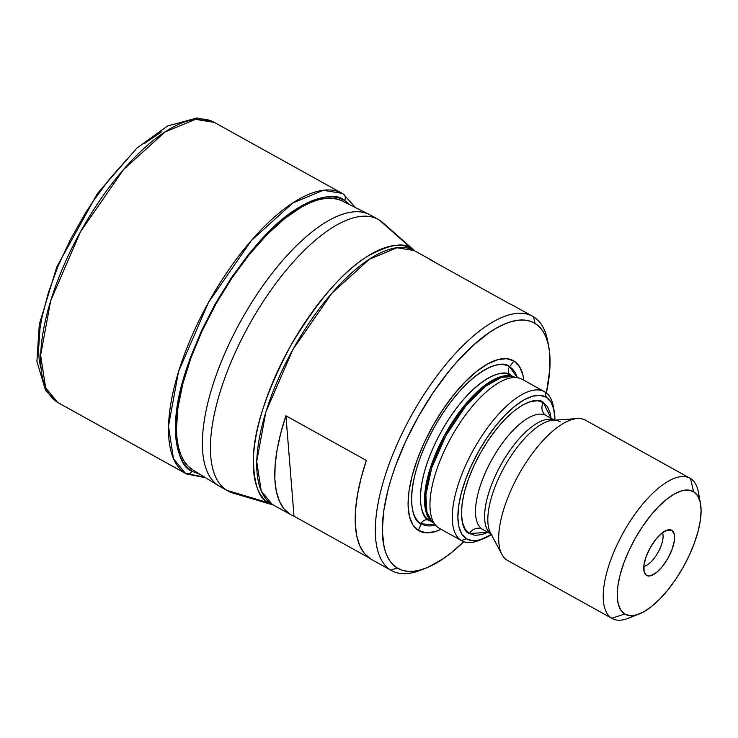 <?xml version="1.0" encoding="UTF-8"?>
<svg xmlns="http://www.w3.org/2000/svg" width="738" height="738" viewBox="0 0 738 738"><rect width="100%" height="100%" fill="white"/><g stroke="black" fill="none" stroke-linecap="round" stroke-linejoin="round"><path stroke-width="1.11" d="M554.183 410.9L553.325 406.287A85.239 33.966 119 0 0 544.995 391.998L546.249 397.275A81.226 32.371 -61 0 1 554.183 410.9A81.226 32.371 -61 0 1 554.902 420.134L553.795 409.11L550.88 401.924L546.249 397.275L540.078 395.356L532.624 396.223L524.155 399.848L515.004 406.094L505.521 414.728L496.074 425.402L487.015 437.717L478.704 451.204L471.462 465.327L465.558 479.562L461.213 493.353L458.621 506.167L457.855 517.523L458.953 526.969L461.868 534.155L466.499 538.795L461.315 540.511A85.239 33.966 119 0 0 478.796 540.539L483.159 538.832A81.226 32.371 -61 0 1 466.499 538.795L472.671 540.723L480.124 539.856L491.379 534.561A81.226 32.371 -61 0 1 483.159 538.832M545.852 415.402A65.184 25.978 119 0 0 491.822 459.7A65.184 25.978 119 0 0 482.421 529.284A10.028 9.197 -58.7 0 0 469.46 533.556C460.475 531.628 453.778 501.157 480.752 452.449C508.427 404.166 537.282 395.328 543.288 402.524A10.028 9.197 -58.7 0 0 546.028 415.494M546.12 415.549L546.055 415.512A65.184 25.978 119 0 0 491.96 459.442A65.184 25.978 119 0 0 482.421 529.284L491.148 534.137L482.421 529.284A65.184 25.978 119 0 0 482.781 529.497L491.895 534.561M487.984 530.862A65.184 25.978 119 0 0 489.562 530.825M550.779 420.568A65.184 25.978 119 0 0 549.967 419.202M560.207 421.841A66.531 26.513 119 0 0 549.644 420.817A66.531 26.513 119 0 0 504.248 467.172A66.531 26.513 119 0 0 489.266 529.995M554.358 420.171A65.184 25.978 -61 0 0 500.825 464.958A65.184 25.978 -61 0 0 491.121 534.081A65.184 25.978 -61 0 1 495.466 475.493A65.184 25.978 -61 0 1 543.851 420.153M508.095 560.742A80.23 31.965 -61 0 1 507.2 560.243A80.23 31.965 119 0 0 507.643 560.502L612.189 618.536A80.23 31.965 -61 0 1 611.747 618.278L507.2 560.243L611.747 618.278A80.23 31.965 119 0 0 628.195 618.315L639.108 614.034A70.202 27.97 -61 0 1 624.708 614.007L611.747 618.278L624.708 614.007L630.04 615.676L636.479 614.929L643.804 611.793L651.709 606.387L659.901 598.933L668.075 589.708L675.897 579.062L683.074 567.411L689.338 555.207L694.44 542.9L698.194 530.982L700.436 519.912L701.1 510.096L700.15 501.932L697.622 495.724L693.619 491.711A70.202 27.97 -61 0 1 700.482 503.482A70.202 27.97 -61 0 1 683.619 566.433A70.202 27.97 -61 0 1 639.108 614.034M700.482 503.482L698.342 491.96A80.23 31.965 119 0 0 690.5 478.51A80.23 31.965 -61 0 1 699.024 498.418M634.034 615.474A80.23 31.965 -61 0 1 612.189 618.536M690.5 478.51L693.619 491.711L688.296 490.041L681.847 490.798L674.532 493.925L666.626 499.331L658.425 506.785L650.261 516.01L642.438 526.655L635.252 538.306L628.988 550.52L623.887 562.817L620.141 574.736L617.89 585.806L617.236 595.621L618.186 603.785L620.704 609.994L624.708 614.007A70.202 27.97 -61 0 1 635.252 538.306A70.202 27.97 -61 0 1 693.619 491.711L690.5 478.51A80.23 31.965 119 0 0 623.795 531.766A80.23 31.965 119 0 0 611.747 618.278A80.23 31.965 -61 0 1 623.481 532.319A80.23 31.965 -61 0 1 690.067 478.252A80.23 31.965 -61 0 1 690.5 478.51M671.857 530.345L665.777 530.668L671.857 530.345A25.848 10.295 -61 0 1 667.973 558.214A25.848 10.295 -61 0 1 646.479 575.372A25.848 10.295 -61 0 1 644.763 573.481A25.848 10.295 -61 0 1 650.16 547.864A25.848 10.295 -61 0 1 669.052 529.727A25.848 10.295 -61 0 1 671.857 530.345L674.255 534.109L674.366 540.723L672.152 549.192L667.973 558.214L662.447 566.424L656.423 572.568L650.815 575.714L648.444 575.991L646.479 575.372L644.08 571.609L643.97 564.994L646.174 556.526L650.362 547.504L655.888 539.293L661.912 533.15L667.521 530.004L669.892 529.727L671.857 530.345M439.959 528.657A85.239 33.966 -61 0 1 439.018 528.131A85.239 33.966 119 0 0 439.488 528.399L461.785 540.779A85.239 33.966 -61 0 1 461.315 540.511L439.018 528.131A85.239 33.966 -61 0 1 436.306 525.973A85.239 33.966 -61 0 1 451.158 437.385A85.239 33.966 -61 0 1 518.491 377.93A85.239 33.966 -61 0 1 522.698 379.618M544.533 391.73L522.227 379.35A85.239 33.966 119 0 0 451.49 436.795A85.239 33.966 119 0 0 439.018 528.131L461.315 540.511A85.239 33.966 -61 0 1 473.787 449.174A85.239 33.966 -61 0 1 544.533 391.73A85.239 33.966 -61 0 1 544.995 391.998A85.239 33.966 -61 0 1 553.694 408.695M481.038 539.589A85.239 33.966 -61 0 1 461.785 540.779M434.138 523.224A6.015 5.517 -58.7 0 0 433.538 522.799A6.015 5.517 121.3 0 1 434.138 523.224M432.809 522.338L426.868 514.497L424.525 497.855L429.562 470.438L444.267 435.826L465.65 404.064L486.822 383.88L502.929 376.149L513.261 376.758A83.237 33.164 -61 0 0 445.032 434.433A83.237 33.164 -61 0 0 432.809 522.338M512.31 376.546L501.536 377.376L485.696 386.186L465.752 406.02L445.89 435.669L431.702 468.003L425.881 494.737L426.951 512.209L431.859 521.462L434.258 523.408A83.44 33.247 119 0 1 431.859 521.462A83.44 33.247 119 0 1 446.398 434.747A83.44 33.247 119 0 1 512.31 376.546L518.491 377.93M432.985 522.486L429.276 520.428A83.237 33.164 119 0 0 429.737 520.696L429.276 520.428A6.015 5.517 -58.7 0 0 421.14 523.749C410.383 521.434 402.358 484.931 434.673 426.592C467.818 368.76 502.375 358.17 509.58 366.786A6.015 5.517 -58.7 0 0 510.705 375.245A6.015 5.517 121.3 0 1 509.58 366.786A90.091 35.894 119 0 0 434.673 426.592A90.091 35.894 119 0 0 421.14 523.749L418.418 530.456A97.278 38.763 -61 0 1 433.031 425.549A97.278 38.763 -61 0 1 513.916 360.983L509.58 366.786L513.916 360.983L519.46 366.546L522.956 375.144L523.869 380.255A97.278 38.763 -61 0 0 513.916 360.983L506.536 358.677L497.596 359.71L487.458 364.055L476.499 371.537L465.143 381.869L453.824 394.664L442.984 409.406L433.031 425.549L424.35 442.468L417.284 459.516L412.09 476.028L408.972 491.379L408.059 504.967L409.378 516.286L412.874 524.893L418.418 530.456L421.14 523.749A90.091 35.894 119 0 0 435.475 525.124L421.14 523.749A6.015 5.517 121.3 0 1 429.276 520.428L432.985 522.486M510.991 375.411L510.53 375.144A83.237 33.164 119 0 0 441.462 431.241A83.237 33.164 119 0 0 429.276 520.428C419.341 518.297 411.933 484.571 441.785 430.669C472.412 377.238 504.34 367.45 510.991 375.411M548.795 346.952L547.725 341.196A145.414 57.942 119 0 0 533.519 316.814L535.078 323.419A140.395 55.95 -61 0 1 548.795 346.952A140.395 55.95 -61 0 1 546.369 392.948L549.773 369.646L549.487 351.574L548.131 343.862L545.991 337.128L543.085 331.445L539.432 326.86L535.078 323.419L530.059 321.15L524.423 320.089L518.233 320.237L511.535 321.584L504.395 324.139L496.895 327.856L489.1 332.709L472.92 345.633L456.481 362.395L448.353 372.026L432.708 393.308L418.345 416.61L405.817 441.029L395.614 465.632L391.509 477.698L388.114 489.469L383.622 511.619L382.302 531.24L384.194 547.568L386.334 554.303L389.249 559.994L392.893 564.579L397.256 568.02L390.771 570.16A145.414 57.942 119 0 0 420.586 570.216L426.038 568.075A140.395 55.95 -61 0 1 397.256 568.02L402.275 570.28L407.902 571.35L414.101 571.203L420.798 569.847L427.929 567.301L443.234 558.721L451.25 552.78L463.796 541.692A140.395 55.95 -61 0 1 426.038 568.075M433.003 261.012A145.414 57.942 -61 0 1 434.95 262.341L433.003 261.012A145.414 57.942 -61 0 0 432.2 260.551A145.414 57.942 -61 0 0 429.23 259.167A145.414 57.942 -61 0 1 433.003 261.012M220.579 486.859A155.192 61.835 -61 0 1 218.854 485.899L226.898 490.364L218.854 485.899A155.192 61.835 119 0 0 219.712 486.397L227.747 490.862A155.192 61.835 -61 0 1 226.898 490.364L268.798 502.901L273.53 505.096A145.81 58.099 -61 0 1 268.798 502.901A20.055 18.395 121.3 0 1 272.174 504.322A145.414 57.942 119 0 1 293.456 348.511A145.414 57.942 119 0 1 414.129 250.514L396.989 247.747L369.36 259.241L331.832 293.272L292.903 349.508L265.818 412.062L256.713 461.527L261.234 490.973L272.174 504.322A145.414 57.942 119 0 0 272.977 504.783L291.049 514.82A145.414 57.942 -61 0 1 290.246 514.349L272.174 504.322A20.055 18.395 -58.7 0 0 268.798 502.901C259.213 499.34 254.047 484.829 253.319 459.359C253.688 429.968 266.15 392.062 290.707 345.661C317.635 300.698 343.345 270.855 367.828 256.132C389.553 244.343 404.258 241.916 411.942 248.872A20.055 18.395 -58.7 0 0 414.249 250.579A20.055 18.395 121.3 0 1 411.942 248.872A145.81 58.099 -61 0 1 414.691 250.828L379.249 219.989L411.942 248.872A145.81 58.099 -61 0 0 290.707 345.661A145.81 58.099 -61 0 0 268.798 502.901L226.898 490.364A155.192 61.835 119 0 0 232.774 492.975L274.324 505.345M272.977 504.783L290.246 514.349A145.414 57.942 -61 0 1 285.929 415.789L294.019 516.203L368.714 557.67L294.019 516.203A145.414 57.942 -61 0 1 291.049 514.82M372.284 559.893A145.414 57.942 119 0 1 370.67 558.998L364.452 553.555L359.757 545.742L356.675 535.705L355.264 523.657L355.541 509.81L357.515 494.46L361.14 477.892L366.343 460.429L285.929 415.789L294.019 516.203A145.414 57.942 -61 0 1 290.246 514.349L284.038 508.906L279.342 501.093L276.261 491.065L274.84 479.008L275.126 465.171L277.101 449.82L280.726 433.252L285.929 415.789L366.343 460.429A145.414 57.942 119 0 0 370.67 558.998A145.414 57.942 119 0 0 371.463 559.459L391.564 570.622A145.414 57.942 -61 0 1 390.771 570.16L370.67 558.998L390.771 570.16A145.414 57.942 -61 0 1 412.044 414.35A145.414 57.942 -61 0 1 532.725 316.353A145.414 57.942 -61 0 1 533.519 316.814A145.414 57.942 -61 0 1 548.205 344.166M423.363 569.053A145.414 57.942 -61 0 1 391.564 570.622M415.319 251.363L382.847 222.645A155.192 61.835 119 0 0 379.249 219.989A155.192 61.835 -61 0 1 386.011 225.966M215.219 122.914L214.334 122.397A160.45 63.938 119 0 0 81.18 230.533A160.45 63.938 119 0 0 57.702 402.459A10.028 9.197 121.3 0 1 57.38 402.275A10.028 9.197 -58.7 0 0 57.702 402.459L45.627 387.736L40.636 355.246L50.691 300.661L80.562 231.631L123.523 169.583L164.934 132.019L195.422 119.344L214.334 122.397L197 117.96L167.517 126.023L136.973 148.006L97.434 193.494L56.789 266.907L39.299 324.342L36.9 361.399L45.627 390.577L57.407 402.293L185.542 473.427L57.702 402.459A160.45 63.938 119 0 0 58.579 402.966L186.419 473.944A160.45 63.938 -61 0 1 185.542 473.427A5.018 4.594 -58.7 0 0 192.028 471.296L200.33 474.497L192.028 471.296C181.806 467.495 176.299 452.025 175.515 424.876C175.921 393.538 189.205 353.142 215.376 303.659C244.084 255.735 271.492 223.918 297.589 208.227C320.762 195.653 336.436 193.07 344.618 200.478L350.006 204.878L344.618 200.478A5.018 4.594 -58.7 0 0 343.216 193.974A5.018 4.594 121.3 0 1 344.618 200.478L339.065 197.978L332.82 196.797L325.965 196.963L318.548 198.457L310.652 201.28L302.349 205.404L284.831 217.359L266.686 233.863L248.605 254.296L231.28 277.866L215.376 303.659L201.511 330.698L190.21 357.93L181.908 384.323L176.936 408.852L175.469 430.568L176.078 440.116L177.572 448.658L179.943 456.112L183.162 462.403L187.203 467.486L192.028 471.296A5.018 4.594 121.3 0 1 185.542 473.427L204.546 477.099M343.059 193.882A5.018 4.594 121.3 0 1 343.216 193.974A5.018 4.594 -58.7 0 0 343.059 193.882L342.183 193.374A160.45 63.938 -61 0 1 343.059 193.882M441.121 529.312L434.737 531.72L425.798 532.762L418.418 530.456A97.278 38.763 -61 0 0 441.121 529.312M40.59 367.349L39.142 359.083L38.56 349.849L39.972 328.825L41.965 317.248L48.422 292.488L57.951 266.418L70.184 240.034L84.658 214.343L92.564 202.074L109.335 179.26L126.835 159.491M144.399 143.513L161.345 131.945M185.542 473.427A160.45 63.938 -61 0 1 209.02 301.51A160.45 63.938 -61 0 1 342.183 193.374L323.272 190.312L292.774 202.996L251.372 240.551L208.411 302.608L178.531 371.629L168.485 426.213L173.467 458.704L185.542 473.427M378.391 219.5A155.192 61.835 -61 0 1 379.249 219.989A155.192 61.835 119 0 0 250.21 323.004A155.192 61.835 119 0 0 226.898 490.364A155.192 61.835 -61 0 1 249.61 324.083A155.192 61.835 -61 0 1 378.391 219.5L370.356 215.035A155.192 61.835 119 0 0 241.566 319.619A155.192 61.835 119 0 0 218.854 485.899A155.192 61.835 -61 0 1 218.752 485.835A155.192 61.835 -61 0 1 240.966 320.698A155.192 61.835 -61 0 1 369.369 214.518L342.008 200.893A153.818 61.291 119 0 0 214.73 306.141A153.818 61.291 119 0 0 192.719 469.811A153.818 61.291 119 0 0 192.821 469.875L188.052 466.112L184.048 461.084L180.865 454.857L178.522 447.477L177.037 439.027L176.437 429.581L177.886 408.086L182.812 383.815L191.022 357.699L202.203 330.753L215.93 304.001L231.667 278.475L248.807 255.154L266.704 234.933L284.665 218.596L301.99 206.76L310.209 202.682L318.023 199.897L325.366 198.411L332.146 198.254L338.327 199.417L342.063 200.921M369.369 214.518A155.192 61.835 -61 0 1 371.205 215.524M192.821 469.875L218.651 485.77M513.417 305.652A145.414 57.942 119 0 0 509.644 303.807L429.23 259.167L509.644 303.807A145.414 57.942 119 0 1 512.615 305.191L532.725 316.353M533.519 316.814A145.414 57.942 119 0 0 412.616 413.345A145.414 57.942 119 0 0 390.771 570.16L397.256 568.02A140.395 55.95 -61 0 1 418.345 416.61A140.395 55.95 -61 0 1 535.078 323.419L533.519 316.814M517.329 377.671A90.091 35.894 119 0 0 509.58 366.786L517.329 377.671M513.694 377.579L512.689 376.638M429.737 520.696L433.612 522.845M433.363 522.698A6.015 5.517 121.3 0 1 433.538 522.799L436.306 525.973M662.456 532.725A20.055 7.989 -61 0 1 658.111 552.273A20.055 7.989 -61 0 1 643.822 566.304A20.055 7.989 119 0 0 658.111 552.273A20.055 7.989 119 0 0 662.456 532.725M690.067 478.252L585.52 420.217A80.23 31.965 119 0 0 518.943 474.285A80.23 31.965 119 0 0 507.2 560.243A80.23 31.965 -61 0 1 501.877 554.367A80.23 31.965 -61 0 1 518.63 474.848A80.23 31.965 -61 0 1 577.264 418.566A80.23 31.965 -61 0 1 585.963 420.476M577.264 418.566L553.002 420.263A66.531 26.513 119 0 0 504.377 466.933A66.531 26.513 119 0 0 490.484 532.873L501.877 554.367M546.092 415.531A10.028 9.197 121.3 0 1 543.288 402.524L551.083 418.308L550.29 413.474L547.578 406.822L543.288 402.524L537.587 400.734L530.677 401.537L522.836 404.904L514.368 410.688L505.585 418.677L496.831 428.557L488.455 439.968L480.752 452.449L474.045 465.53L468.575 478.704L464.562 491.471L462.154 503.344L461.444 513.851L462.458 522.605L465.171 529.257L469.46 533.556A10.028 9.197 121.3 0 1 482.421 529.284M487.809 532.292L469.46 533.556L475.161 535.345L482.071 534.533L487.809 532.292M544.995 391.998A85.239 33.966 119 0 0 474.119 448.584A85.239 33.966 119 0 0 461.315 540.511L466.499 538.795A81.226 32.371 -61 0 1 478.704 451.204A81.226 32.371 -61 0 1 546.249 397.275L544.995 391.998M510.816 375.31L513.556 376.832M186.419 473.944L205.579 477.726M355.522 207.618L343.207 193.965L214.334 122.397M218.752 485.835L192.719 469.811M414.129 250.514L432.2 260.551M546.055 415.512L555.17 420.577"/></g></svg>
